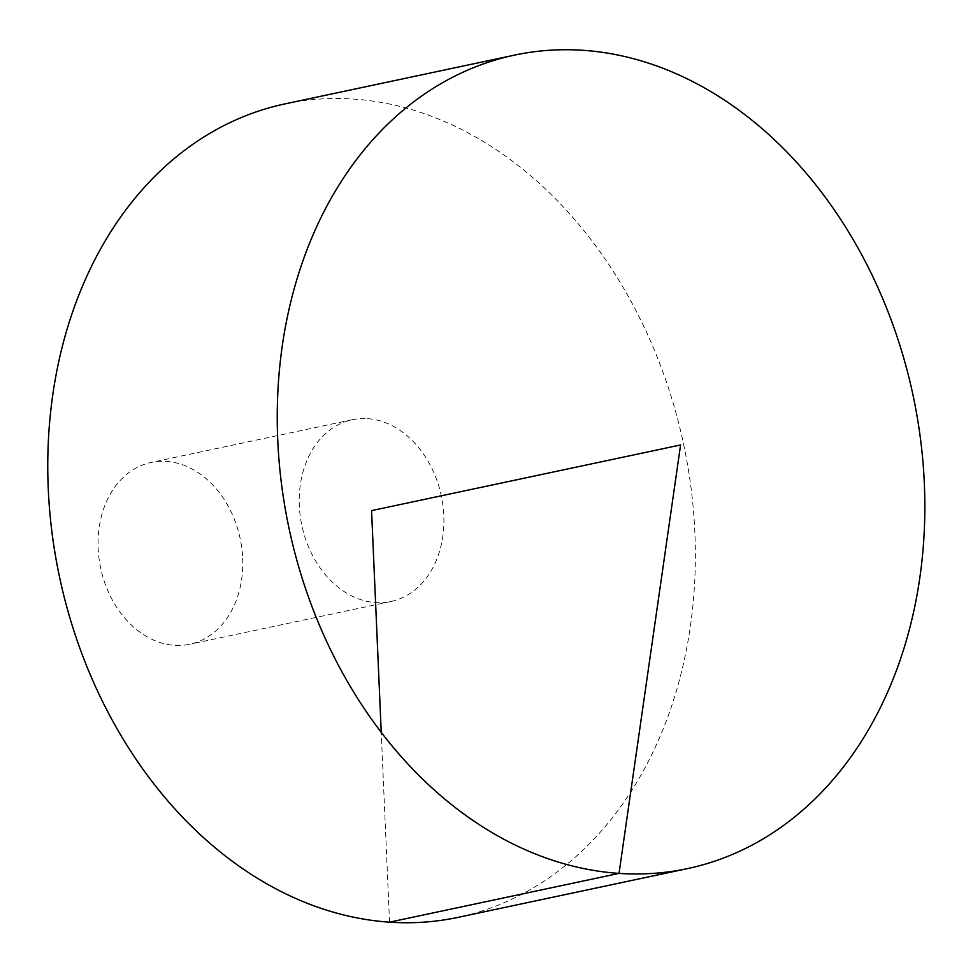 <?xml version="1.0" encoding="UTF-8"?>
<svg xmlns="http://www.w3.org/2000/svg" width="973" height="973" viewBox="0 0 973 973"><rect width="100%" height="100%" fill="white"/><g stroke="black" fill="none" stroke-linecap="round" stroke-linejoin="round"><path stroke-width="0.73" stroke-dasharray="4.87 3.65" d="M285.138 103.856A415.848 319.022 -102 0 1 694.868 532.486A415.848 319.022 -102 0 1 458.003 917.381M367.551 418.645A92.922 71.284 -102 0 1 443.81 515.495A92.922 71.284 -102 0 1 390.878 601.509A92.922 71.284 -102 0 1 301.837 525.432A92.922 71.284 -102 0 1 352.25 419.716A92.922 71.284 -102 0 1 367.551 418.645M242.666 558.247A92.922 71.284 -102 0 1 189.723 644.248A92.922 71.284 -102 0 1 100.681 568.171A92.922 71.284 -102 0 1 151.107 462.455A92.922 71.284 -102 0 1 242.666 558.247M389.541 922.161L381.246 732.377M352.25 419.716L151.107 462.455M390.878 601.509L189.723 644.248"/><path stroke-width="1.46" d="M924.35 483.727A415.848 319.022 -102 0 1 687.473 868.609A415.848 319.022 -102 0 1 288.993 528.157A415.848 319.022 -102 0 1 514.62 55.096A415.848 319.022 -102 0 1 924.35 483.727M687.473 868.609L458.003 917.381A415.848 319.022 -102 0 1 59.511 576.916A415.848 319.022 -102 0 1 285.138 103.856L514.62 55.096M381.246 732.377L371.564 510.618L680.589 444.953L619.023 873.401L389.541 922.161"/></g></svg>
